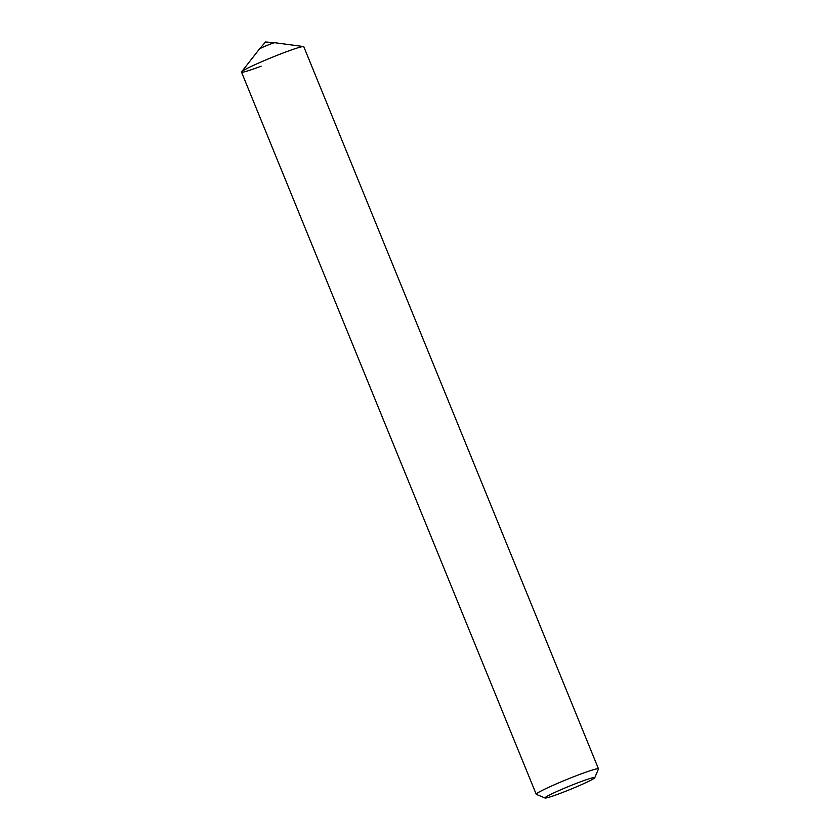 <?xml version="1.0" encoding="UTF-8"?>
<svg xmlns="http://www.w3.org/2000/svg" width="840" height="840" viewBox="0 0 840 840"><rect width="100%" height="100%" fill="white"/><g stroke="black" fill="none" stroke-linecap="round" stroke-linejoin="round"><path stroke-width="1.26" d="M270.029 44.247A8.411 0.525 157.8 0 0 259.413 49.035A8.411 0.525 157.8 0 0 259.403 49.046L241.616 71.82A33.632 2.111 -22.2 0 1 284.13 52.616A33.632 2.111 -22.2 0 1 303.513 46.557L274.88 42.735A8.411 0.525 -22.2 0 0 274.858 42.735A8.411 0.525 -22.2 0 0 270.029 44.247M261.166 66.181A33.632 2.111 -22.2 0 1 241.616 71.82M545.066 798L536.33 794.346A33.632 2.111 -22.2 0 1 536.214 794.251A33.632 2.111 -22.2 0 1 578.833 774.764A33.632 2.111 -22.2 0 1 598.49 768.841A33.632 2.111 -22.2 0 1 598.469 768.989L594.783 777.714A26.901 1.691 -22.2 0 1 560.7 793.181A26.901 1.691 -22.2 0 1 545.066 798A26.901 1.691 -22.2 0 1 579.075 782.334A26.901 1.691 -22.2 0 1 594.783 777.714M598.49 768.841L303.786 46.694A33.632 2.111 157.8 0 0 284.13 52.616A33.632 2.111 157.8 0 0 241.511 72.104L536.214 794.251M274.858 42.735L265.545 42L259.413 49.035"/></g></svg>
